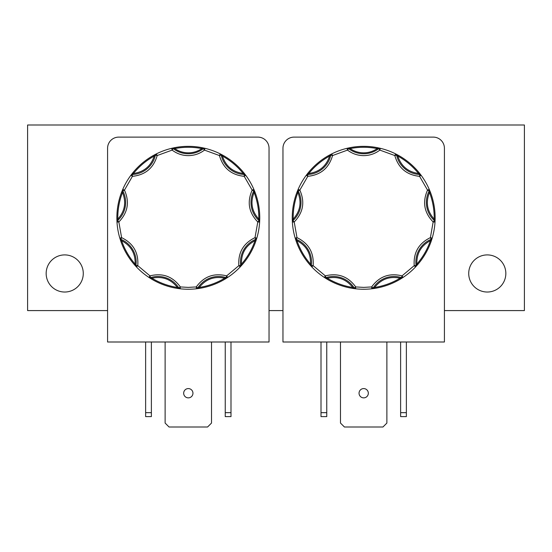 <?xml version="1.0" encoding="UTF-8"?>
<svg xmlns="http://www.w3.org/2000/svg" width="552" height="552" viewBox="0 0 552 552"><rect width="100%" height="100%" fill="white"/><g stroke="black" fill="none" stroke-linecap="round" stroke-linejoin="round"><path stroke-width="0.83" d="M402.084 278.049A0.925 0.573 -122.5 0 1 401.387 277.891L402.028 275.869L414.221 265.643L416.063 265.395A1.856 1.856 0 0 1 415.573 266.92L415.573 266.92A71.449 71.449 0 0 1 403.057 277.421A1.856 1.856 0 0 1 401.47 277.635A24.592 24.592 0 0 0 373.214 287.923A1.856 1.856 0 0 1 371.855 288.772A71.449 71.449 0 0 1 355.516 288.772L352.597 288.379L352.735 287.461C346.18 279.098 337.693 276.014 327.295 278.201L324.321 277.421A71.449 71.449 0 0 1 311.804 266.92L309.817 264.732L310.521 264.125C310.866 253.499 306.353 245.688 296.983 240.672L295.203 238.167A71.449 71.449 0 0 1 292.367 222.077L292.25 219.123L293.181 219.109C300.267 211.195 301.84 202.308 297.88 192.441L298.135 189.377A71.449 71.449 0 0 1 306.298 175.225L308.106 172.893L308.83 173.48C319.346 171.976 326.26 166.173 329.572 156.071L331.731 153.891A71.449 71.449 0 0 1 347.084 148.302L349.968 147.674L350.147 148.585C354.225 151.386 358.738 152.807 363.685 152.842C368.632 152.807 373.145 151.386 377.223 148.585L377.402 147.674L380.287 148.302A71.449 71.449 0 0 1 395.639 153.891L398.254 155.264L397.806 156.071C401.111 166.173 408.025 171.976 418.547 173.48L421.072 175.225L419.582 176.336C406.658 174.97 398.399 168.043 394.811 155.547L395.639 153.891L397.806 156.071C405.837 160.535 412.751 166.338 418.547 173.48L419.265 172.893L421.072 175.225A71.449 71.449 0 0 1 429.242 189.377L430.36 192.11L429.49 192.441C425.537 202.301 427.103 211.195 434.196 219.109L435.01 222.077L433.154 221.966C424.129 212.61 422.259 201.991 427.538 190.116L429.242 189.377L429.49 192.441C432.782 201.025 434.348 209.919 434.196 219.109L435.121 219.123L435.01 222.077A71.449 71.449 0 0 1 432.168 238.167L431.271 240.976L430.394 240.672C421.024 245.681 416.512 253.499 416.857 264.125L415.573 266.92L414.221 265.643C413.324 252.678 418.713 243.342 430.394 237.636L432.168 238.167L430.394 240.672C427.393 249.366 422.88 257.177 416.857 264.125L417.553 264.732L415.573 266.92A71.449 71.449 0 0 1 403.057 277.421L400.559 278.995L400.083 278.201C389.677 276.014 381.197 279.098 374.635 287.461L371.855 288.772L371.641 286.93C379.286 276.421 389.415 272.736 402.028 275.869L403.057 277.421L400.083 278.201C392.196 282.928 383.716 286.012 374.635 287.461L374.78 288.379L371.855 288.772A1.856 1.856 0 0 0 373.214 287.923L371.641 286.93L363.685 287.385L355.729 286.93L355.516 288.772L352.735 287.461C343.661 286.012 335.181 282.928 327.295 278.201L326.818 278.995L324.321 277.421L325.342 275.869C337.955 272.736 348.084 276.421 355.729 286.93L354.163 287.923A1.856 1.856 0 0 0 355.516 288.772A1.856 1.856 0 0 1 354.163 287.923A24.592 24.592 0 0 0 325.908 277.635A1.856 1.856 0 0 1 324.321 277.421A71.449 71.449 0 0 1 311.804 266.92L310.521 264.125C304.497 257.177 299.984 249.366 296.983 240.672L296.107 240.976L295.203 238.167L296.983 237.636C308.658 243.335 314.047 252.671 313.15 265.643L311.804 266.92A1.856 1.856 0 0 1 311.314 265.395L313.15 265.643L325.342 275.869L325.908 277.635A1.856 1.856 0 0 1 324.321 277.421L324.321 277.421M226.713 278.049A0.925 0.573 -122.5 0 1 226.01 277.891L226.658 275.869L238.85 265.643L240.686 265.395A1.856 1.856 0 0 1 240.196 266.92L240.196 266.92A71.449 71.449 0 0 1 227.679 277.421A1.856 1.856 0 0 1 226.092 277.635A24.592 24.592 0 0 0 197.837 287.923A1.856 1.856 0 0 1 196.484 288.772A71.449 71.449 0 0 1 180.145 288.772L177.22 288.379L177.364 287.461C170.803 279.098 162.322 276.014 151.917 278.201L148.943 277.421A71.449 71.449 0 0 1 136.427 266.92L134.446 264.732L135.143 264.125C135.488 253.499 130.976 245.688 121.606 240.672L119.832 238.167A71.449 71.449 0 0 1 116.989 222.077L116.879 219.123L117.804 219.109C124.897 211.195 126.463 202.308 122.51 192.441L122.758 189.377A71.449 71.449 0 0 1 130.927 175.225L132.735 172.893L133.453 173.48C143.975 171.976 150.889 166.173 154.194 156.071L156.361 153.891A71.449 71.449 0 0 1 171.713 148.302L174.598 147.674L174.777 148.585C178.855 151.386 183.367 152.807 188.315 152.842C193.262 152.807 197.775 151.386 201.853 148.585L202.032 147.674L204.916 148.302A71.449 71.449 0 0 1 220.269 153.891L222.877 155.264L222.428 156.071C225.733 166.173 232.647 171.976 243.17 173.48L245.702 175.225L244.212 176.336C231.288 174.97 223.029 168.043 219.434 155.547L220.269 153.891L222.428 156.071C230.467 160.535 237.381 166.338 243.17 173.48L243.894 172.893L245.702 175.225A71.449 71.449 0 0 1 253.865 189.377L254.983 192.11L254.12 192.441C250.159 202.301 251.726 211.195 258.819 219.109L259.633 222.077L257.784 221.966C248.759 212.61 246.889 201.991 252.167 190.116L253.865 189.377L254.12 192.441C257.404 201.025 258.978 209.919 258.819 219.109L259.75 219.123L259.633 222.077A71.449 71.449 0 0 1 256.797 238.167L255.893 240.976L255.017 240.672C245.647 245.681 241.134 253.499 241.479 264.125L240.196 266.92L238.85 265.643C237.946 252.678 243.342 243.342 255.017 237.636L256.797 238.167L255.017 240.672C252.016 249.366 247.503 257.177 241.479 264.125L242.183 264.732L240.196 266.92A71.449 71.449 0 0 1 227.679 277.421L225.181 278.995L224.705 278.201C214.307 276.014 205.827 279.098 199.265 287.461L196.484 288.772L196.27 286.93C203.916 276.421 214.045 272.736 226.658 275.869L227.679 277.421L224.705 278.201C216.819 282.928 208.339 286.012 199.265 287.461L199.403 288.379L196.484 288.772A1.856 1.856 0 0 0 197.837 287.923L196.27 286.93L188.315 287.385L180.359 286.93L180.145 288.772L177.364 287.461C168.284 286.012 159.804 282.928 151.917 278.201L151.441 278.995L148.943 277.421L149.971 275.869C162.578 272.736 172.707 276.421 180.359 286.93L178.786 287.923A1.856 1.856 0 0 0 180.145 288.772A1.856 1.856 0 0 1 178.786 287.923A24.592 24.592 0 0 0 150.53 277.635A1.856 1.856 0 0 1 148.943 277.421A71.449 71.449 0 0 1 136.427 266.92L135.143 264.125C129.12 257.177 124.607 249.366 121.606 240.672L120.729 240.976L119.832 238.167L121.606 237.636C133.287 243.335 138.676 252.671 137.779 265.643L136.427 266.92A1.856 1.856 0 0 1 135.937 265.395L137.779 265.643L149.971 275.869L150.53 277.635A1.856 1.856 0 0 1 148.943 277.421L148.943 277.421M348.215 148.04A0.925 0.573 77.5 0 1 348.816 148.426L350.147 148.585C359.173 146.839 368.198 146.839 377.223 148.585L380.287 148.302L379.859 150.103C375.077 153.732 369.688 155.574 363.685 155.623C357.689 155.574 352.3 153.732 347.518 150.103L347.084 148.302L348.816 148.426L347.518 150.103L332.566 155.547C328.971 168.036 320.719 174.97 307.788 176.336L306.298 175.225L308.83 173.48C314.619 166.338 321.533 160.535 329.572 156.071L329.123 155.264L331.731 153.891L332.566 155.547L330.751 155.153A1.856 1.856 0 0 1 331.731 153.891A71.449 71.449 0 0 1 347.084 148.302A1.856 1.856 0 0 1 348.65 148.64A24.592 24.592 0 0 0 363.685 153.766A24.592 24.592 0 0 1 348.65 148.64A1.856 1.856 0 0 0 347.084 148.302M380.287 148.302A71.449 71.449 0 0 1 395.639 153.891A1.856 1.856 0 0 1 396.626 155.153L394.811 155.547L379.859 150.103L378.72 148.64A1.856 1.856 -90 0 1 379.859 148.246A1.856 1.856 0 0 1 380.287 148.302L380.287 148.302A1.856 1.856 0 0 0 379.859 148.246A1.856 1.856 -90 0 0 378.72 148.64A24.592 24.592 0 0 1 363.685 153.766M172.838 148.04A0.925 0.573 77.5 0 1 173.445 148.426L174.777 148.585C183.802 146.839 192.827 146.839 201.853 148.585L204.916 148.302L204.482 150.103C199.707 153.732 194.311 155.574 188.315 155.623C182.312 155.574 176.923 153.732 172.141 150.103L171.713 148.302L173.445 148.426L172.141 150.103L157.189 155.547C153.601 168.036 145.342 174.97 132.418 176.336L130.927 175.225L133.453 173.48C139.249 166.338 146.163 160.535 154.194 156.071L153.746 155.264L156.361 153.891L157.189 155.547L155.374 155.153A1.856 1.856 0 0 1 156.361 153.891A71.449 71.449 0 0 1 171.713 148.302A1.856 1.856 0 0 1 173.28 148.64A24.592 24.592 0 0 0 188.315 153.766A24.592 24.592 0 0 1 173.28 148.64A1.856 1.856 0 0 0 171.713 148.302M204.916 148.302A71.449 71.449 0 0 1 220.269 153.891A1.856 1.856 0 0 1 221.248 155.153L219.434 155.547L204.482 150.103L203.35 148.64A1.856 1.856 -90 0 1 204.482 148.246A1.856 1.856 0 0 1 204.916 148.302L204.916 148.302A1.856 1.856 0 0 0 204.482 148.246A1.856 1.856 -90 0 0 203.35 148.64A24.592 24.592 0 0 1 188.315 153.766M487.285 254.907A18.561 18.561 0 0 0 468.724 273.468A18.561 18.561 0 0 0 487.285 292.029A18.561 18.561 0 0 0 505.839 273.468A18.561 18.561 0 0 0 487.285 254.907M64.715 254.907A18.561 18.561 0 0 0 46.161 273.468A18.561 18.561 0 0 0 64.715 292.029A18.561 18.561 0 0 0 83.276 273.468A18.561 18.561 0 0 0 64.715 254.907M363.685 388.58A4.637 4.637 0 0 0 359.048 393.224A4.637 4.637 0 0 0 363.685 397.861A4.637 4.637 0 0 0 368.329 393.224A4.637 4.637 0 0 0 363.685 388.58M188.315 388.58A4.637 4.637 0 0 0 183.671 393.224A4.637 4.637 0 0 0 188.315 397.861A4.637 4.637 0 0 0 192.952 393.224A4.637 4.637 0 0 0 188.315 388.58M421.072 175.225L421.072 175.225A71.449 71.449 0 0 1 429.242 189.377A1.856 1.856 0 0 1 429.18 190.978L427.538 190.116L419.582 176.336L419.658 174.48A1.856 1.856 0 0 1 421.072 175.225A1.856 1.856 0 0 0 419.658 174.48A24.592 24.592 0 0 1 396.626 155.153A1.856 1.856 0 0 0 395.639 153.891M435.01 222.077L435.01 222.077A71.449 71.449 0 0 1 432.168 238.167A1.856 1.856 0 0 1 431.098 239.354L430.394 237.636L433.154 221.966L434.403 220.593A1.856 1.856 0 0 1 435.01 222.077A1.856 1.856 0 0 0 434.403 220.593A24.592 24.592 0 0 1 429.18 190.978A1.856 1.856 0 0 0 429.242 189.377M245.702 175.225L245.702 175.225A71.449 71.449 0 0 1 253.865 189.377A1.856 1.856 0 0 1 253.81 190.978L252.167 190.116L244.212 176.336L244.281 174.48A1.856 1.856 0 0 1 245.702 175.225A1.856 1.856 0 0 0 244.281 174.48A24.592 24.592 0 0 1 221.248 155.153A1.856 1.856 0 0 0 220.269 153.891M259.633 222.077L259.633 222.077A71.449 71.449 0 0 1 256.797 238.167A1.856 1.856 0 0 1 255.721 239.354L255.017 237.636L257.784 221.966L259.033 220.593A1.856 1.856 0 0 1 259.633 222.077A1.856 1.856 0 0 0 259.033 220.593A24.592 24.592 0 0 1 253.81 190.978A1.856 1.856 0 0 0 253.865 189.377M444.415 310.583L524.4 310.583L524.4 125L27.6 125L27.6 310.583L107.585 310.583M282.962 310.583L269.038 310.583M282.962 148.253L282.962 341.998L444.415 341.998L444.415 148.253A11.137 11.137 0 0 0 433.279 137.117L294.092 137.117A11.137 11.137 0 0 0 282.962 148.253M107.585 148.253L107.585 341.998L269.038 341.998L269.038 148.253A11.137 11.137 0 0 0 257.908 137.117L118.721 137.117A11.137 11.137 0 0 0 107.585 148.253M321.002 341.998L321.002 416.601L326.756 416.601L326.756 341.998M400.621 341.998L400.621 416.601L406.369 416.601L406.369 341.998M386.883 341.998L386.883 423.06L382.95 427L344.427 427L340.487 423.06L340.487 341.998M145.631 341.998L145.631 416.601L151.379 416.601L151.379 341.998M211.513 341.998L211.513 423.06L207.573 427L169.05 427L165.117 423.06L165.117 341.998M225.244 341.998L225.244 416.601L230.998 416.601L230.998 341.998M321.002 412.668L326.756 412.668M400.621 412.668L406.369 412.668M151.379 412.668L145.631 412.668M225.244 412.668L230.998 412.668M295.203 238.167L295.203 238.167A71.449 71.449 0 0 1 292.367 222.077L293.181 219.109C293.022 209.919 294.595 201.025 297.88 192.441L297.017 192.11L298.135 189.377L299.833 190.116C305.111 201.991 303.241 212.61 294.216 221.966L292.367 222.077A1.856 1.856 0 0 1 292.967 220.593L294.216 221.966L296.983 237.636L296.279 239.354A1.856 1.856 0 0 1 295.203 238.167A1.856 1.856 0 0 0 296.279 239.354A24.592 24.592 0 0 1 311.314 265.395A1.856 1.856 0 0 0 311.804 266.92M298.135 189.377L298.135 189.377A71.449 71.449 0 0 1 306.298 175.225A1.856 1.856 0 0 1 307.719 174.48L307.788 176.336L299.833 190.116L298.19 190.978A1.856 1.856 0 0 1 298.135 189.377A1.856 1.856 0 0 0 298.19 190.978A24.592 24.592 0 0 1 292.967 220.593A1.856 1.856 0 0 0 292.367 222.077M331.731 153.891L331.731 153.891A1.856 1.856 0 0 0 330.751 155.153A24.592 24.592 0 0 1 307.719 174.48A1.856 1.856 0 0 0 306.298 175.225M119.832 238.167L119.832 238.167A71.449 71.449 0 0 1 116.989 222.077L117.804 219.109C117.652 209.919 119.218 201.025 122.51 192.441L121.64 192.11L122.758 189.377L124.462 190.116C129.741 201.991 127.871 212.61 118.846 221.966L116.989 222.077A1.856 1.856 0 0 1 117.597 220.593L118.846 221.966L121.606 237.636L120.902 239.354A1.856 1.856 0 0 1 119.832 238.167A1.856 1.856 0 0 0 120.902 239.354A24.592 24.592 0 0 1 135.937 265.395A1.856 1.856 0 0 0 136.427 266.92M122.758 189.377L122.758 189.377A71.449 71.449 0 0 1 130.927 175.225A1.856 1.856 0 0 1 132.342 174.48L132.418 176.336L124.462 190.116L122.82 190.978A1.856 1.856 0 0 1 122.758 189.377A1.856 1.856 0 0 0 122.82 190.978A24.592 24.592 0 0 1 117.597 220.593A1.856 1.856 0 0 0 116.989 222.077M156.361 153.891L156.361 153.891A1.856 1.856 0 0 0 155.374 155.153A24.592 24.592 0 0 1 132.342 174.48A1.856 1.856 0 0 0 130.927 175.225M363.685 146.342A71.449 71.449 0 0 1 377.402 147.674A71.449 71.449 0 0 0 349.968 147.674A71.449 71.449 0 0 1 363.685 146.342M330.703 154.415A0.925 0.573 62.5 0 0 330.489 155.098L330.751 155.153A24.592 24.592 0 0 1 307.719 174.48L307.705 174.211A0.925 0.573 37.5 0 0 306.995 174.308M308.106 172.893A71.449 71.449 0 0 1 329.123 155.264A71.449 71.449 0 0 0 308.106 172.893M297.68 190.44A0.925 0.573 22.5 0 0 297.956 191.102L298.19 190.978A24.592 24.592 0 0 1 292.967 220.593L292.788 220.393A0.925 0.573 -2.5 0 0 292.305 220.924M292.25 219.123A71.449 71.449 0 0 1 297.017 192.11A71.449 71.449 0 0 0 292.25 219.123M295.541 239.271A0.925 0.573 -17.5 0 0 296.176 239.602L296.279 239.354A24.592 24.592 0 0 1 311.314 265.395L311.045 265.353A0.925 0.573 -42.5 0 0 311.017 266.071M309.817 264.732A71.449 71.449 0 0 1 296.107 240.976A71.449 71.449 0 0 0 309.817 264.732M325.287 278.049A0.925 0.573 -57.5 0 0 325.99 277.891L325.908 277.635A24.592 24.592 0 0 1 354.163 287.923L353.935 288.068A0.925 0.573 -82.5 0 0 354.37 288.634M352.597 288.379A71.449 71.449 0 0 1 326.818 278.995A71.449 71.449 0 0 0 352.597 288.379M373 288.634A0.925 0.573 -97.5 0 0 373.442 288.068L373.214 287.923A24.592 24.592 0 0 1 401.47 277.635A1.856 1.856 0 0 0 402.028 277.725L402.028 277.815M400.559 278.995A71.449 71.449 0 0 1 374.78 288.379A71.449 71.449 0 0 0 400.559 278.995M416.36 266.071A0.925 0.573 -137.5 0 0 416.325 265.353L416.063 265.395A24.592 24.592 0 0 1 431.098 239.354A1.856 1.856 0 0 0 432.168 238.167M431.271 240.976A71.449 71.449 0 0 1 417.553 264.732A71.449 71.449 0 0 0 431.271 240.976M431.83 239.271A0.925 0.573 -162.5 0 1 431.195 239.602L431.098 239.354A24.592 24.592 0 0 0 416.063 265.395A1.856 1.856 0 0 1 415.573 266.92M435.066 220.924A0.925 0.573 -177.5 0 0 434.583 220.393L434.403 220.593A24.592 24.592 0 0 1 429.18 190.978L429.421 191.102A0.925 0.573 157.5 0 0 429.691 190.44M430.36 192.11A71.449 71.449 0 0 1 435.121 219.123A71.449 71.449 0 0 0 430.36 192.11M420.376 174.308A0.925 0.573 142.5 0 0 419.665 174.211L419.658 174.48A24.592 24.592 0 0 1 396.626 155.153L396.888 155.098A0.925 0.573 117.5 0 0 396.667 154.415M398.254 155.264A71.449 71.449 0 0 1 419.265 172.893A71.449 71.449 0 0 0 398.254 155.264M379.162 148.04A0.925 0.573 102.5 0 0 378.555 148.426L378.72 148.64M188.315 146.342A71.449 71.449 0 0 1 202.032 147.674A71.449 71.449 0 0 0 174.598 147.674A71.449 71.449 0 0 1 188.315 146.342M155.333 154.415A0.925 0.573 62.5 0 0 155.112 155.098L155.374 155.153A24.592 24.592 0 0 1 132.342 174.48L132.335 174.211A0.925 0.573 37.5 0 0 131.624 174.308M132.735 172.893A71.449 71.449 0 0 1 153.746 155.264A71.449 71.449 0 0 0 132.735 172.893M122.309 190.44A0.925 0.573 22.5 0 0 122.578 191.102L122.82 190.978A24.592 24.592 0 0 1 117.597 220.593L117.417 220.393A0.925 0.573 -2.5 0 0 116.934 220.924M116.879 219.123A71.449 71.449 0 0 1 121.64 192.11A71.449 71.449 0 0 0 116.879 219.123M120.17 239.271A0.925 0.573 -17.5 0 0 120.805 239.602L120.902 239.354A24.592 24.592 0 0 1 135.937 265.395L135.675 265.353A0.925 0.573 -42.5 0 0 135.64 266.071M134.446 264.732A71.449 71.449 0 0 1 120.729 240.976A71.449 71.449 0 0 0 134.446 264.732M149.916 278.049A0.925 0.573 -57.5 0 0 150.613 277.891L150.53 277.635A24.592 24.592 0 0 1 178.786 287.923L178.558 288.068A0.925 0.573 -82.5 0 0 179 288.634M177.22 288.379A71.449 71.449 0 0 1 151.441 278.995A71.449 71.449 0 0 0 177.22 288.379M197.63 288.634A0.925 0.573 -97.5 0 0 198.064 288.068L197.837 287.923A24.592 24.592 0 0 1 226.092 277.635A1.856 1.856 0 0 0 226.658 277.725L226.658 277.815M225.181 278.995A71.449 71.449 0 0 1 199.403 288.379A71.449 71.449 0 0 0 225.181 278.995M240.982 266.071A0.925 0.573 -137.5 0 0 240.955 265.353L240.686 265.395A24.592 24.592 0 0 1 255.721 239.354A1.856 1.856 0 0 0 256.797 238.167M255.893 240.976A71.449 71.449 0 0 1 242.183 264.732A71.449 71.449 0 0 0 255.893 240.976M256.459 239.271A0.925 0.573 -162.5 0 1 255.824 239.602L255.721 239.354A24.592 24.592 0 0 0 240.686 265.395A1.856 1.856 0 0 1 240.196 266.92M259.695 220.924A0.925 0.573 -177.5 0 0 259.212 220.393L259.033 220.593A24.592 24.592 0 0 1 253.81 190.978L254.044 191.102A0.925 0.573 157.5 0 0 254.32 190.44M254.983 192.11A71.449 71.449 0 0 1 259.75 219.123A71.449 71.449 0 0 0 254.983 192.11M245.005 174.308A0.925 0.573 142.5 0 0 244.294 174.211L244.281 174.48A24.592 24.592 0 0 1 221.248 155.153L221.511 155.098A0.925 0.573 117.5 0 0 221.297 154.415M222.877 155.264A71.449 71.449 0 0 1 243.894 172.893A71.449 71.449 0 0 0 222.877 155.264M203.785 148.04A0.925 0.573 102.5 0 0 203.184 148.426L203.35 148.64M363.685 289.241A71.449 71.449 0 0 1 355.516 288.772M188.315 289.241A71.449 71.449 0 0 1 180.145 288.772M403.057 277.421A1.856 1.856 0 0 1 402.028 277.725M227.679 277.421A1.856 1.856 0 0 1 226.658 277.725"/></g></svg>
